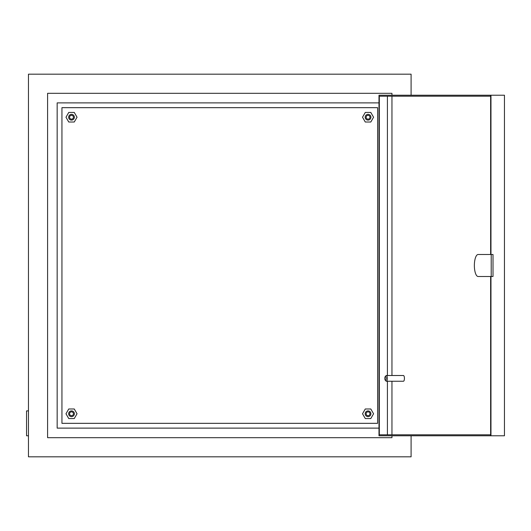 <?xml version="1.0" encoding="UTF-8"?>
<svg xmlns="http://www.w3.org/2000/svg" width="531" height="531" viewBox="0 0 531 531"><rect width="100%" height="100%" fill="white"/><g stroke="black" fill="none" stroke-linecap="round" stroke-linejoin="round"><path stroke-width="0.8" d="M73.424 413.768A1.912 1.912 0 0 0 71.506 411.857A1.912 1.912 0 0 0 69.594 413.768A1.912 1.912 0 0 0 71.506 415.68A1.912 1.912 0 0 0 73.424 413.768M68.638 413.768A2.867 2.867 0 0 1 71.506 410.901A2.867 2.867 0 0 1 74.38 413.768A2.867 2.867 0 0 1 71.506 416.636A2.867 2.867 0 0 1 68.638 413.768M73.424 117.232A1.912 1.912 0 0 0 71.506 115.32A1.912 1.912 0 0 0 69.594 117.232A1.912 1.912 0 0 0 71.506 119.143A1.912 1.912 0 0 0 73.424 117.232M68.638 117.232A2.867 2.867 0 0 1 71.506 114.364A2.867 2.867 0 0 1 74.38 117.232A2.867 2.867 0 0 1 71.506 120.099A2.867 2.867 0 0 1 68.638 117.232M369.961 117.232A1.912 1.912 0 0 0 368.043 115.32A1.912 1.912 0 0 0 366.131 117.232A1.912 1.912 0 0 0 368.043 119.143A1.912 1.912 0 0 0 369.961 117.232M365.175 117.232A2.867 2.867 0 0 1 368.043 114.364A2.867 2.867 0 0 1 370.917 117.232A2.867 2.867 0 0 1 368.043 120.099A2.867 2.867 0 0 1 365.175 117.232M369.961 413.768A1.912 1.912 0 0 0 368.043 411.857A1.912 1.912 0 0 0 366.131 413.768A1.912 1.912 0 0 0 368.043 415.68A1.912 1.912 0 0 0 369.961 413.768M365.175 413.768A2.867 2.867 0 0 1 368.043 410.901A2.867 2.867 0 0 1 370.917 413.768A2.867 2.867 0 0 1 368.043 416.636A2.867 2.867 0 0 1 365.175 413.768M378.988 428.119L57.162 428.119L57.162 102.881L378.988 102.881M411.094 95.228L411.094 74.187L28.462 74.187L28.462 456.813L411.094 456.813L411.094 435.772M391.958 95.228L391.958 93.317L47.598 93.317L47.598 437.683L391.958 437.683L391.958 435.772M391.958 434.816L391.958 381.245M391.958 375.503L391.958 96.184M28.462 435.772L26.55 435.772L26.55 410.901L28.462 410.901M61.941 107.667L61.941 423.333L377.614 423.333L377.614 107.667L61.941 107.667M478.126 254.502A10.998 3.763 -90 0 0 474.362 265.5A10.998 3.763 -90 0 0 478.126 276.498L493.014 276.498L493.014 254.502L478.126 254.502M386.117 378.377A1.912 0.657 -90 0 0 385.221 376.592A1.912 0.657 -90 0 0 384.809 378.377A1.912 0.657 -90 0 0 385.221 380.156A1.912 0.657 -90 0 0 386.117 378.377M385.221 376.592L386.004 375.702A2.867 0.982 90 0 1 386.362 375.503A2.867 0.982 90 0 1 387.338 378.377A2.867 0.982 90 0 1 386.362 381.245A2.867 0.982 90 0 1 386.004 381.046L385.221 380.156M386.362 381.245L403.441 381.245A2.867 0.982 -90 0 0 404.423 378.377A2.867 0.982 -90 0 0 403.441 375.503L386.362 375.503M490.637 276.498L490.637 435.772L378.988 435.772L378.988 95.228L490.637 95.228L490.637 254.502M490.637 434.816L379.32 434.816L379.32 96.184L490.637 96.184M387.404 434.816L387.404 381.245M387.404 375.503L387.404 96.184M490.969 254.502L490.969 95.228L504.45 95.228L504.45 435.772L490.969 435.772L490.969 276.498M490.969 95.228L490.637 95.228M490.637 435.772L490.969 435.772M491.215 276.498L491.215 254.502M74.267 122.017L77.035 117.232L74.267 112.446L68.745 112.446L65.983 117.232L68.745 122.017L74.267 122.017M74.267 408.983L77.035 413.768L74.267 418.554L68.745 418.554L65.983 413.768L68.745 408.983L74.267 408.983M365.282 122.017L362.52 117.232L365.282 112.446L370.804 112.446L373.572 117.232L370.804 122.017L365.282 122.017M365.282 408.983L362.52 413.768L365.282 418.554L370.804 418.554L373.572 413.768L370.804 408.983L365.282 408.983"/></g></svg>
